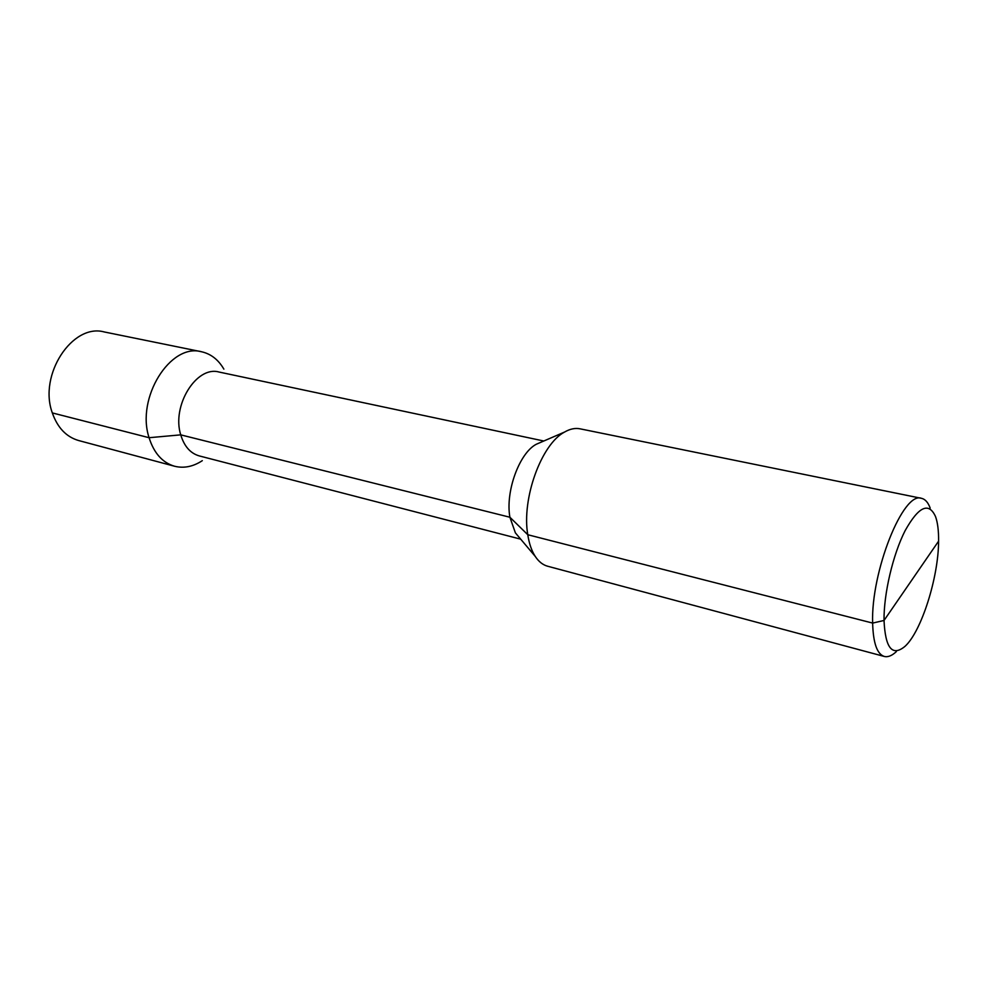 <?xml version="1.0" encoding="UTF-8"?>
<svg xmlns="http://www.w3.org/2000/svg" width="988" height="988" viewBox="0 0 988 988"><rect width="100%" height="100%" fill="white"/><g stroke="black" fill="none" stroke-linecap="round" stroke-linejoin="round"><path stroke-width="1.48" d="M930.19 508.104C928.09 502.41 925.2 499.162 921.532 498.347C903.353 490.727 870.799 571.743 872.639 623.082C873.182 642.99 877.06 654.118 884.285 656.452C887.928 657.353 891.966 655.736 896.388 651.574M884.285 656.452L547.648 566.235C542.857 564.926 538.719 561.666 535.261 556.429C531.655 550.896 529.16 543.659 527.777 534.73C521.479 498.866 541.35 444.118 564.556 432.052C569.99 428.916 575.152 427.841 580.018 428.817L921.532 498.347M938.588 541.177C938.711 530.852 937.698 522.664 935.55 516.625C928.794 501.768 918.655 506.461 905.107 530.692C892.93 554.552 883.717 593.776 884.025 620.464C885.322 648.202 892.3 656.835 904.996 646.35C921.396 631.591 938.501 577.424 938.588 541.177L884.025 620.464L872.639 623.082L527.777 534.73L509.894 517.243L180.742 434.856L149.089 437.709C153.98 453.183 162.477 462.693 174.555 466.237C183.867 468.547 193.117 466.682 202.305 460.667M541.054 442.204L536.262 444.267C519.317 453.109 505.263 491.641 509.894 517.243L180.742 434.856L149.089 437.709L52.327 412.922C57.526 427.718 66.307 436.931 78.645 440.537L174.555 466.237M518.749 536.855L515.39 532.865L509.894 517.243L527.777 534.73L872.639 623.082L884.025 620.464L912.171 579.573M520.701 539.164L199.267 455.913C190.4 453.356 184.225 446.329 180.742 434.856C171.418 405.784 196.526 365.461 219.027 372.031L543.82 441.006M223.868 369.129C218.336 359.644 210.889 353.852 201.527 351.753C170.43 342.861 135.813 398.003 149.089 437.709L52.327 412.922C38.236 374.946 72.445 323.076 104.222 331.943L201.527 351.753M536.262 444.267L564.556 432.052M515.39 532.865L535.261 556.429"/></g></svg>
